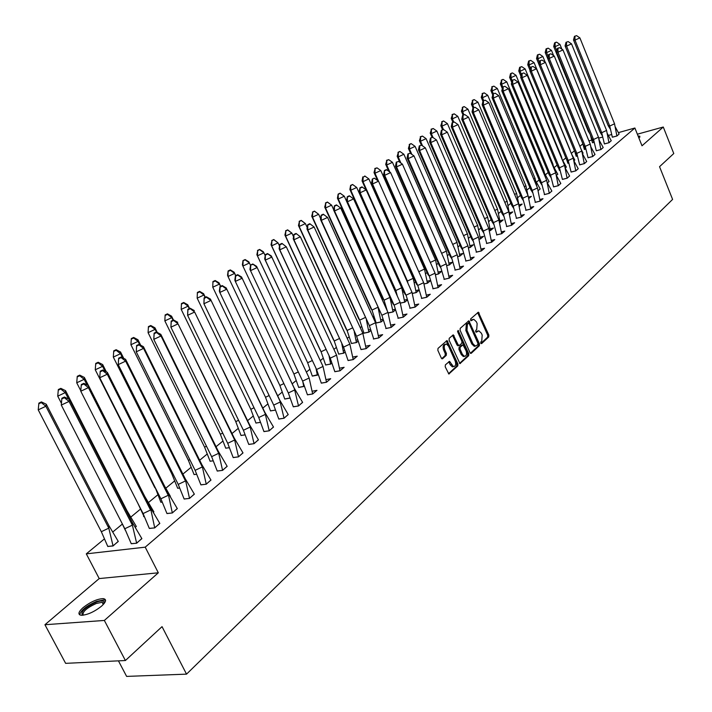 <?xml version="1.0" encoding="UTF-8"?>
<svg xmlns="http://www.w3.org/2000/svg" width="712" height="712" viewBox="0 0 712 712"><rect width="100%" height="100%" fill="white"/><g stroke="black" fill="none" stroke-linecap="round" stroke-linejoin="round"><path stroke-width="1.07" d="M480.733 343.211L481.588 343.629L488.726 336.945L488.859 335.094L478.357 312.185L470.694 318.86L470.596 320.169L471.166 320.703L473.774 319.296L476.328 321.735L477.147 323.595L476.711 329.549L475.776 330.404L475.678 331.712L476.23 332.237L478.864 330.813L481.374 333.225L482.184 335.076L481.757 341.039L480.831 341.902L480.733 343.211M83.064 607.639C90.451 601.907 97.188 598.899 103.267 598.614C106.809 599.273 106.239 601.782 101.567 606.143C94.215 611.911 87.451 614.954 81.284 615.284C77.661 614.616 78.258 612.062 83.064 607.639M638.121 136.081L639.785 136.17L638.913 138.057M44.936 624.727L104.353 620.446L158.322 572.795L99.208 578.571L44.936 624.727L65.629 663.344L125.401 660.522L162.033 626.649L186.535 674.139L672.6 199.405L659.543 166.688L673.774 153.534L663.273 127.021L637.365 134.194M125.401 660.522L104.353 620.446M445.374 364.873L445.214 366.813L448.845 373.96L457.78 365.923L457.923 364.01L447.011 340.541L438.005 348.399L437.844 350.331L441.324 358.109L442.615 358.715L446.264 355.368L446.415 353.446L444.706 349.61C443.736 346.29 444.306 344.439 446.406 344.056L448.551 346.112L455.208 361.064C456.178 364.419 455.6 366.271 453.473 366.618L449.503 361.358L445.374 364.873M618.452 132.61L634.89 128.009L642.01 145.791L663.273 127.021M634.89 128.009L145.204 547.163L86.303 553.856L104.112 539.144M158.322 572.795L145.204 547.163M470.018 352.707L471.255 353.303L479.336 345.738L479.47 343.869L468.843 320.783L460.219 328.33L460.077 330.217L470.018 352.707M468.665 355.733L459.934 363.601L449.076 340.176L449.228 338.262L453.286 334.871L458.163 344.822L459.418 345.427L461.768 343.273L461.919 341.377L457.691 331.845L458.119 330.413L468.808 353.837L468.665 355.733L467.535 355.947L459.552 363.414M118.432 660.852L126.62 676.4L186.535 674.139M588.922 140.878L591.636 140.113M598.721 138.137L602.539 137.069M608.44 135.413L611.546 134.55M113.039 531.775L122.348 524.085M131.097 516.859L140.122 509.409M148.71 502.325L157.45 495.098M165.878 488.147L174.36 481.143M182.904 474.085L190.852 467.526M199.68 460.237L206.943 454.238M216.048 446.718L222.66 441.262M232.014 433.537L238.004 428.588M247.598 420.667L253 416.208M262.817 408.101L267.641 404.122M277.68 395.836L281.961 392.303M292.187 383.848L295.952 380.742M306.391 372.127L309.64 369.448M320.32 360.628L323.017 358.394M333.928 349.387L336.117 347.581M347.233 338.396L348.925 337.007M360.254 327.654L361.465 326.648M372.99 317.143L373.747 316.511M379.14 312.061L379.727 311.571M391.119 302.164L391.929 301.496M402.858 292.472L403.882 291.626M414.357 282.984L415.577 281.97M425.625 273.675L427.04 272.509M436.661 264.561L438.263 263.235M447.483 255.626L449.263 254.157M458.092 246.868L460.05 245.248M468.496 238.28L470.614 236.526M478.704 229.851L480.983 227.973M488.708 221.583L491.138 219.581M498.534 213.475L501.106 211.348M508.172 205.519L510.887 203.276M517.633 197.714L520.481 195.355M526.916 190.042L529.897 187.585M536.492 182.139L539.135 179.949M545.41 174.769L548.204 172.464M554.176 167.534L557.113 165.104M562.783 160.431L565.862 157.886M571.309 153.392L574.459 150.793M579.88 146.307L582.799 143.895M612.338 137.149L616.957 135.983L619.129 133.998M592.437 142.694L594.084 142.347M604.372 143.877L609.018 142.712L611.234 140.7M584.374 149.413L585.771 149.137L583.733 145.853L547.813 58.188L548.747 54.504L550.901 53.801L548.747 54.504M596.273 150.73L600.937 149.565L603.189 147.509M576.177 156.24L577.316 156.044L575.296 152.84L538.939 64.481L539.865 60.769L542.037 60.066L539.865 60.769M582.469 153.667L583.048 153.053M588.023 157.69L592.722 156.533L595.01 154.451M567.838 163.19L568.701 163.066M573.925 160.805L574.762 159.969M579.63 164.784L584.347 163.635L586.688 161.508M559.347 170.257L559.935 170.221M565.23 168.077L566.343 167.008M571.095 172.001L575.83 170.853L578.206 168.691M556.384 175.464L557.763 174.173M562.391 179.344L567.153 178.214L569.582 176.006M547.394 182.975L549.032 181.462M553.536 186.829L558.324 185.698L560.789 183.447M538.165 190.7L540.15 188.885M544.297 194.634L549.326 193.326L551.844 191.038M528.802 198.523L531.366 196.379L528.464 197.135M535.112 202.404L540.159 201.095L542.998 198.692L539.847 199.511M519.279 206.48L522.145 204.077L518.968 204.905M525.75 210.307L530.823 209.017L533.715 206.569L530.502 207.388M509.489 214.454L512.765 211.918L509.525 212.755M516.209 218.37L521.309 217.089L524.255 214.588L520.979 215.416M499.539 222.571L503.206 219.91L499.895 220.747M506.481 226.585L511.608 225.304L514.616 222.758L511.269 223.595M489.393 230.848L493.461 228.054L490.096 228.899M496.576 234.96L501.72 233.687L504.781 231.088L501.382 231.934M479.034 239.277L480.44 238.938L483.528 236.348L480.102 237.203M486.465 243.495L491.645 242.231L494.769 239.588L491.289 240.433M468.478 247.874L470.258 247.447L473.409 244.803L469.911 245.667M476.168 252.199L481.365 250.953L484.552 248.248L481.001 249.111M457.7 256.64L459.881 256.115L463.094 253.428L459.525 254.291M465.657 261.082L470.881 259.844L474.13 257.085L470.507 257.949M446.7 265.576L449.299 264.962L452.574 262.221L448.925 263.093M454.932 270.133L460.183 268.905L463.494 266.101L459.801 266.964M441.609 271.245L438.12 272.064M441.645 271.361L438.494 273.987L435.477 274.69M443.994 279.38L449.272 278.161L452.654 275.295L448.88 276.167M430.351 280.466L427.102 281.213M430.422 280.733L427.485 283.189L424.014 283.99M432.834 288.814L438.129 287.603L441.582 284.684L437.729 285.557M418.861 289.873L415.853 290.558M418.976 290.3L416.244 292.579L412.301 293.478M421.442 298.435L426.764 297.251L430.288 294.261L426.346 295.142M407.122 299.467L404.372 300.081M407.282 300.072L404.781 302.164L400.349 303.152M412.017 292.383L406.062 295.186L360.13 192.765L366.199 189.953L361.963 186.864L366.199 189.953L412.017 292.383L415.123 307.095L418.745 304.042L414.731 304.932M415.149 307.095L409.809 308.269M395.124 309.266L392.65 309.809M395.347 310.049L393.068 311.945L388.129 313.04M397.928 318.3L403.295 317.143L406.97 314.028L402.858 314.918M382.878 319.261L380.689 319.741M383.154 320.24L381.116 321.94L375.874 323.07M385.788 328.552L391.182 327.413L394.938 324.227L390.737 325.126M370.356 329.478L368.469 329.878M370.694 330.653L368.914 332.139L363.636 333.26M373.391 339.028L378.811 337.906L382.647 334.649L378.348 335.548M351.399 343.451L356.445 342.561L357.958 341.288M357.558 339.909L355.982 340.238M360.984 349.512L366.164 348.622L370.089 345.302L365.692 346.201M338.645 354.078L343.7 353.205L344.946 352.164M344.466 350.562L343.228 350.811M348.035 360.45L353.241 359.587L357.246 356.187L352.752 357.086M325.607 364.936L330.68 364.081L331.641 363.289M331.089 361.447L330.199 361.625M334.8 371.637L340.024 370.792L344.118 367.312L339.517 368.22M312.283 376.034L318.024 374.663M317.392 372.563L316.867 372.67M321.263 383.074L326.505 382.246L330.697 378.695L325.98 379.603M298.657 387.381L304.104 386.296M307.424 394.768L312.684 393.967L316.974 390.336L312.141 391.235M284.729 398.987L289.802 398.026M293.255 406.739L298.533 405.965L302.573 402.307M270.48 410.851L275.215 410.174M278.757 418.985L284.061 418.238L288.191 414.5M255.893 422.999L260.209 422.421M263.921 431.525L269.234 430.813L273.47 426.969M240.976 435.424L244.839 434.952M248.719 444.368L254.05 443.683L258.394 439.749M225.704 448.142L229.086 447.777M233.153 457.513L238.502 456.864L242.961 452.832M210.058 461.171L212.941 460.904M217.205 470.988L222.571 470.374L227.137 466.244M194.047 474.512L196.387 474.352M200.864 484.801L206.24 484.222L210.921 479.977M177.626 488.183L179.406 488.121M184.105 498.961L189.499 498.418L194.305 494.066M160.805 502.191L161.989 502.227M166.919 513.477L172.322 512.978L177.261 508.51M143.566 516.556L144.1 516.689M153.543 512.115L153.774 511.652M149.298 528.366L154.709 527.912L159.773 523.329M135.52 527.183L136.232 526.302M131.204 543.657L136.624 543.247L141.83 538.53M107.743 546.389L113.012 545.988L118.236 541.334M99.208 578.571L86.303 553.856M477.805 331.027L476.346 331.507L477.467 331.276M475.83 331.979L476.346 331.507M472.724 319.51L471.282 319.982L472.403 319.75M470.766 320.453L471.282 319.982M480.876 343.46L487.604 337.168L487.738 335.316L477.627 312.604M470.409 353.259L478.206 345.961L478.348 344.092L468.113 321.201M477.823 344.706L477.921 343.398L469.288 323.791L468.425 323.355L467.419 324.263L466.965 330.261L472.893 343.709L475.376 346.103L477.823 344.706M467.686 323.506L468.425 323.355M474.254 346.326L475.376 346.103L474.254 346.326L471.771 343.923L465.844 330.493L466.298 324.494L467.294 323.586M458.19 345.729L457.033 345.044L452.529 335.272M457.558 331.205L467.677 354.051L468.808 353.837M462.373 354.318L464.447 356.329C466.511 355.964 467.063 354.131 466.111 350.847L463.014 344.875L460.201 347.18L460.05 349.085L462.373 354.318L461.243 354.532L463.316 356.543L464.313 356.356M462.649 344.946L461.421 345.24L462.551 345.026M461.243 354.532L458.92 349.307L459.071 347.403L461.421 345.24M467.535 355.947L467.677 354.051M453.393 366.635L452.334 366.831L450.26 364.82L448.738 361.758M445.392 344.261L445.276 344.288C443.167 344.661 442.597 346.513 443.567 349.832L444.706 349.61M441.743 358.688L445.125 355.591L445.285 353.659L443.567 349.832M448.48 373.773L456.641 366.137L456.793 364.224L446.255 340.941M588.94 131.462L588.29 131.266L589.99 134.025M598.472 137.185L593.559 139.481L596.291 150.793L600.866 149.538L598.472 137.185L562.969 49.902L557.986 52.207L556.526 52.012L592.01 138.991L594.084 142.329L592.464 142.765L590.408 135.066M598.952 139.098L599.219 139.668M561.893 49.181L559.961 44.429L555.111 46.672L556.82 50.872M553.705 46.494L554.603 42.916L555.075 42.969L555.111 46.672L553.705 46.494L588.29 131.266M555.075 42.969L556.223 42.168L554.603 42.916M559.961 44.429L556.695 42.231M614.545 123.799L609.73 126.051L574.984 40.13L579.888 37.869L614.545 123.799L616.886 135.956L619.146 134.043L615.328 127.03M610.264 129.05L608.155 125.624L573.507 39.97L574.451 36.348L576.578 35.645L574.451 36.348M608.155 125.624L609.73 126.051L612.356 137.22L616.904 136.001M579.888 37.869L576.578 35.645M574.94 36.401L574.984 40.13L573.507 39.97M638.664 137.425L639.26 137.763M639.954 136.998L638.468 136.944M82.628 615.275C80.162 612.053 84.648 607.719 96.093 602.272C100.365 600.732 103.071 600.554 104.192 601.72L104.335 603.26M104.005 603.678L102.145 602.29L96.271 603.482C86.615 607.941 82.245 611.848 83.144 615.221M105.59 600.492L103.854 599.922L96.556 601.409C86.57 605.787 80.937 610.255 79.664 614.83M580.503 137.986L581.037 139.276M585.762 149.093L584.401 149.475L582.63 143.174M590.364 144.598L590.844 146.583M553.625 55.643L551.489 50.392L546.585 52.661L548.204 56.622M545.196 52.457L546.095 48.861L546.558 48.923L546.585 52.661L545.196 52.457L580.191 137.879M546.558 48.923L548.196 48.167L546.095 48.861M551.489 50.392L548.196 48.167M577.307 155.999L576.204 156.302L574.815 151.665M581.09 149.253L583.092 153.151M545.223 62.229L542.856 56.471L537.916 58.749L539.438 62.469M536.537 58.526L537.435 54.913L537.898 54.984L537.916 58.749L536.537 58.526L538.957 64.409M582.452 153.596L583.066 153.089M537.898 54.984L539.545 54.219L537.435 54.913M542.856 56.471L539.545 54.219M568.692 163.021L567.856 163.253L566.832 159.995M570.223 150.757L569.814 149.751M571.549 153.961L574.807 160.066M569.947 149.689L534.08 62.647L529.087 64.952L530.52 68.414M527.734 64.712L528.624 61.063L529.078 61.143L529.087 64.952L527.734 64.712L530.048 70.319M573.917 160.734L574.78 160.004M529.078 61.143L530.734 60.378L528.624 61.063M534.08 62.647L530.734 60.378M559.926 170.177L559.383 170.364L558.422 167.365M562.177 159.63L561.457 156.658L561.029 156.854M562.115 159.346L566.387 167.115M561.457 156.658L525.144 68.939L520.098 71.262L521.424 74.457M518.763 70.995L519.653 67.329L520.098 67.418L520.098 71.262L518.763 70.995L520.97 76.317M565.212 168.005L566.36 167.044M520.098 67.418L521.771 66.643L519.653 67.329M525.144 68.939L521.771 66.643M553.909 168.459L552.806 163.76L552.094 164.089M553.447 166.359L557.808 174.28M552.806 163.76L516.04 75.339L510.958 77.697L512.168 80.598M509.632 77.403L510.513 73.71L510.958 73.808L510.958 77.697L509.632 77.403L511.732 82.423M556.357 175.401L557.781 174.209M510.958 73.808L512.213 72.927L510.513 73.71M516.04 75.339L512.649 73.025M606.579 130.43L601.711 132.708L566.565 46.12L571.505 43.833L606.579 130.43L608.947 142.694L611.252 140.736L607.345 133.589M602.245 135.636L600.154 132.245L565.088 45.933L566.031 42.293L568.167 41.59L566.031 42.293M600.154 132.245L601.711 132.708L604.399 143.949L608.965 142.729M571.505 43.833L568.167 41.59M566.521 42.355L566.565 46.12L565.088 45.933M600.884 149.582L603.215 147.553L599.219 140.264M562.969 49.902L559.614 47.642L557.46 48.345L557.95 48.407L557.986 52.207L593.559 139.481L592.01 138.991M556.526 52.012L557.46 48.345M557.95 48.407L559.614 47.642M590.221 144.047L585.264 146.369L549.255 58.411L554.283 56.088L590.221 144.047L592.642 156.506L595.027 154.486L590.951 147.046M583.733 145.853L585.264 146.369L588.05 157.761L592.66 156.551M554.283 56.088L550.901 53.801M549.228 54.575L549.255 58.411L547.813 58.188M581.82 151.042L576.818 153.383L540.364 64.73L545.445 62.38L581.82 151.042L584.276 163.609L586.706 161.544L582.541 153.961M584.276 163.609L579.675 164.89L576.818 153.383L575.296 152.84M545.445 62.38L542.037 60.066M540.337 60.849L540.364 64.73L538.939 64.481M573.276 158.153L568.221 160.52L531.312 71.156L536.439 68.788L573.276 158.153L575.759 170.827L578.233 168.726L573.97 160.983M568.71 163.119L566.716 159.951L529.906 70.889L530.823 67.151L533.003 66.447L530.823 67.151M566.716 159.951L568.221 160.52L571.113 172.073L575.777 170.871M536.439 68.788L533.003 66.447M531.294 67.239L531.312 71.156L529.906 70.889M545.437 177.324L544.004 170.987L542.989 171.459M544.627 173.497L549.086 181.569M544.004 170.987L506.775 81.862L501.64 84.239L502.788 86.971M500.34 83.918L501.649 80.305L501.64 84.239L500.34 83.918L502.307 88.626M547.359 182.922L549.059 181.507M501.649 80.305L502.921 79.415L501.212 80.207M506.775 81.862L503.357 79.522M564.572 165.398L559.472 167.792L522.092 77.706L527.272 75.312L564.572 165.398L567.081 178.178L569.6 176.042L565.248 168.139M559.943 170.302L557.977 167.186L520.703 77.412L521.62 73.648L523.809 72.944L521.62 73.648M557.977 167.186L559.472 167.792L562.418 179.415L567.099 178.222M527.272 75.312L523.809 72.944M522.083 73.745L522.092 77.706L520.703 77.412M536.777 186.268L535.032 178.338L533.706 178.961M535.638 180.75L540.194 189M535.032 178.338L497.341 88.502L492.152 90.905L493.336 93.717M490.879 90.558L492.17 86.935L492.152 90.905L490.879 90.558L492.713 94.927M538.147 190.62L540.168 188.929M492.17 86.935L493.897 86.134L491.743 86.82M497.341 88.502L493.897 86.134M555.707 172.776L550.554 175.196L512.702 84.381L517.936 81.96L555.707 172.776L558.253 185.672L560.816 183.491L556.366 175.428M551.017 177.608L549.086 174.565L511.341 84.052L512.248 80.269L514.447 79.566L512.248 80.269M549.086 174.565L550.554 175.196L553.562 186.9L558.27 185.716M517.936 81.96L514.447 79.566M512.702 80.376L512.702 84.381L511.341 84.052M527.93 195.319L525.91 185.832L524.255 186.606M525.91 185.832L487.729 95.266L482.496 97.695L483.715 100.579M481.232 97.322L482.513 93.681L482.496 97.695L481.232 97.322L482.932 101.344M528.785 198.443L531.143 196.556M482.513 93.681L484.258 92.871L482.095 93.557M487.729 95.266L484.258 92.871M546.674 180.296L541.476 182.735L503.135 91.181L508.421 88.733L546.674 180.296L549.255 193.299L551.862 191.083L547.314 182.842M541.93 185.049L540.025 182.067L501.791 90.825L502.69 87.015L504.897 86.312L502.69 87.015M540.025 182.067L541.476 182.735L544.547 194.518L549.272 193.344M508.421 88.733L504.897 86.312M503.144 87.131L503.135 91.181L501.791 90.825M519.155 206.053L516.609 193.459L514.616 194.394M516.609 193.459L477.939 102.163L472.652 104.611L473.907 107.574M471.415 104.21L472.679 100.552L472.652 104.611L471.415 104.21L473.017 107.993M519.244 206.418L521.932 204.264M472.679 100.552L474.032 99.609L472.27 100.428M477.939 102.163L474.441 99.742M537.48 187.95L532.229 190.415L493.38 98.105L498.72 95.63L537.48 187.95L540.088 201.069L542.775 198.879M532.665 192.623L530.796 189.712L492.063 97.722L492.962 93.886L495.178 93.192L492.962 93.886M530.796 189.712L532.229 190.415L535.353 202.288L540.105 201.113M498.72 95.63L495.178 93.192M493.398 94.011L493.38 98.105L492.063 97.722M509.481 214.401L507.14 201.238L504.79 202.333M507.14 201.238L467.962 109.185L462.622 111.659L463.921 114.703M461.412 111.232L462.658 107.556L462.622 111.659L461.412 111.232L463.067 115.104M512.542 212.105L509.801 214.374M462.658 107.556L464.037 106.595L462.257 107.423M467.962 109.185L464.438 106.729M528.108 195.747L522.804 198.239L483.448 105.162L488.841 102.661L528.108 195.747L530.752 208.981L533.493 206.747M523.222 200.348L521.389 197.509L482.149 104.753L483.039 100.89L485.272 100.196L483.039 100.89M521.389 197.509L522.804 198.239L525.999 210.191L530.769 209.025M488.841 102.661L485.272 100.196M483.475 101.024L483.448 105.162L482.149 104.753M499.53 222.518L500.162 222.358L497.492 209.159L494.778 210.423M497.492 209.159L457.798 116.341L452.396 118.842L453.74 121.975M451.212 118.379L452.449 114.694L452.396 118.842L451.212 118.379L452.921 122.357M502.983 220.097L500.18 222.411M452.449 114.694L454.247 113.858L452.049 114.543M457.798 116.341L454.247 113.858M518.558 203.694L513.201 206.213L473.32 112.354L478.767 109.835L518.558 203.694L521.237 217.044L524.032 214.775M513.601 208.215L511.803 205.448L472.047 111.918L472.928 108.028L475.171 107.334L472.928 108.028M511.803 205.448L513.201 206.213L516.458 218.255L521.255 217.098M478.767 109.835L475.171 107.334M473.355 108.171L473.32 112.354L472.047 111.918M489.375 230.795L490.363 230.546L487.658 217.222L484.569 218.673M487.658 217.222L447.43 123.63L441.983 126.157L443.416 129.504M440.817 125.668L442.036 121.966L441.983 126.157L440.817 125.668L442.579 129.753M493.238 228.24L490.381 230.599M442.036 121.966L443.46 120.969L441.645 121.814M447.43 123.63L443.852 121.129M508.822 211.802L503.42 214.339L462.996 119.687L468.496 117.142L508.822 211.802L511.545 225.268L514.384 222.954M503.802 216.225L502.04 213.538L461.75 119.224L462.622 115.308L464.874 114.614L462.622 115.308M502.04 213.538L503.42 214.339L506.739 226.469L511.563 225.321M468.496 117.142L464.874 114.614M463.04 115.46L462.996 119.687L461.75 119.224M479.025 239.223L480.377 238.894L477.636 225.446L474.156 227.084M477.636 225.446L436.865 131.07L431.356 133.625L433.056 137.55M430.226 133.108L431.419 129.388L431.356 133.625L430.226 133.108L432.033 137.291M483.306 236.535L480.404 238.947M431.419 129.388L433.261 128.534L431.045 129.219M436.865 131.07L433.261 128.534M498.907 220.061L493.443 222.625L452.467 127.172L458.03 124.591L498.907 220.061L501.657 233.652L504.559 231.284M493.799 224.387L492.09 221.788L451.248 126.665L452.111 122.731L454.372 122.037L452.111 122.731M492.09 221.788L493.443 222.625L496.834 234.835L501.675 233.696M458.03 124.591L454.372 122.037M452.52 122.891L452.467 127.172L451.248 126.665M468.46 247.82L470.196 247.402L467.419 233.83L463.53 235.663M467.419 233.83L426.088 138.653L420.525 141.234L422.545 145.88M419.421 140.682L420.596 136.953L420.525 141.234L419.421 140.682L421.335 145.079M473.186 244.999L470.223 247.456M420.596 136.953L422.456 136.09L420.231 136.766M426.088 138.653L422.456 136.09M488.788 228.481L483.27 231.071L441.734 134.799L447.35 132.192L488.788 228.481L491.574 242.196L494.537 239.784M483.608 232.717L481.935 230.198L440.532 134.265L441.387 130.296L443.665 129.602L441.387 130.296M481.935 230.198L483.27 231.071L486.732 243.37L491.6 242.249M447.35 132.192L443.665 129.602M441.787 130.474L441.734 134.799L440.532 134.265M457.683 256.587L459.818 256.071L456.997 242.383L452.69 244.412M456.997 242.383L415.105 146.387L409.48 148.995L411.839 154.397M408.403 148.407L409.56 144.661L409.48 148.995L408.403 148.407L410.655 153.561M462.862 253.623L459.845 256.124M409.56 144.661L411.073 143.601L409.204 144.474M415.105 146.387L411.438 143.797M478.473 237.06L472.893 239.686L430.778 142.578L436.456 139.944L478.473 237.06L481.303 250.909L484.32 248.443M473.213 241.199L471.593 238.769L429.612 142.008L430.457 138.021L432.736 137.327L430.457 138.021M471.593 238.769L472.893 239.686L476.426 252.075L481.321 250.962M436.456 139.944L432.736 137.327M430.84 138.208L430.778 142.578L429.612 142.008M446.691 265.523L449.236 264.917L446.38 251.096L441.627 253.338M446.38 251.096L403.891 154.281L398.204 156.916L400.936 163.11M397.163 156.293L398.302 152.528L398.204 156.916L397.163 156.293L399.815 162.318M452.343 262.417L449.263 264.971M398.302 152.528L399.85 151.451L397.955 152.332M403.891 154.281L400.197 151.656M467.953 245.827L462.311 248.479L419.599 150.517L425.34 147.856L467.953 245.827L470.819 259.791L473.898 257.281M462.604 249.859L461.038 247.518L418.469 149.912L419.297 145.898L421.593 145.204L419.297 145.898M461.038 247.518L462.311 248.479L465.924 260.957L470.846 259.853M425.34 147.856L421.593 145.204M419.68 146.094L419.599 150.517L418.469 149.912M435.459 274.636L438.441 273.933L435.539 259.996L430.333 262.443M435.539 259.996L392.454 162.327L386.705 164.997L389.82 172.028M385.699 164.339L386.812 160.556L386.705 164.997L385.699 164.339L388.77 171.28M441.609 271.388L438.467 273.995M386.812 160.556L388.734 159.675L386.483 160.342M392.454 162.327L388.734 159.675M457.211 254.763L451.515 257.441L408.19 158.625L414.001 155.928L457.211 254.763L460.121 268.86L463.263 266.297M451.782 258.678L450.269 256.436L407.095 157.984L407.914 153.934L410.219 153.249L407.914 153.934M450.269 256.436L451.515 257.441L455.199 270.008L460.148 268.913M414.001 155.928L410.219 153.249M408.279 154.148L408.19 158.625L407.095 157.984M423.996 283.928L427.431 283.136L424.486 269.065L418.798 271.744M424.486 269.065L380.787 170.542L374.975 173.239L378.49 181.151M374.005 172.544L375.091 168.753L374.975 173.239L374.005 172.544L377.511 180.421L378.526 181.177L423.667 282.682L426.702 297.189L430.039 294.465M430.404 280.653L427.458 283.198M375.091 168.753L377.031 167.854L374.77 168.522M380.787 170.542L377.031 167.854M446.264 263.876L440.497 266.591L396.548 166.893L402.422 164.169L446.264 263.876L449.21 278.107L452.414 275.5M440.737 267.685L439.277 265.54L395.48 166.216L396.29 162.14L398.604 161.455L396.29 162.14M439.277 265.54L440.497 266.591L444.27 279.255L449.236 278.17M402.422 164.169L398.604 161.455M396.646 162.363L396.548 166.893L395.48 166.216M407.994 283.394L407.442 281.035L406.525 280.101M412.293 293.415L416.191 292.525L413.209 278.321L407.442 281.035L362.995 181.658L362.061 180.919L366.048 189.828M418.95 290.22L416.217 292.587M364.767 175.962L368.869 178.926L362.995 181.658L363.129 177.11L365.087 176.202L363.129 177.11M365.087 176.202L368.869 178.926L413.209 278.321M362.061 180.919L362.817 176.87M435.077 273.185L429.256 275.927L384.667 175.339L390.594 172.58L435.077 273.185L438.076 287.55L441.342 284.88M390.594 172.58L386.402 169.598L384.427 170.515L384.667 175.339L383.635 174.618L428.072 274.832L429.256 275.927L433.11 288.68L438.103 287.612M383.635 174.618L384.427 170.515M384.774 170.746L386.75 169.83M400.331 303.089L404.728 302.111L401.702 287.764L395.872 290.514L394.813 289.357L349.877 189.463L350.615 185.396L350.767 190.246L395.872 290.514L397.287 295.996M350.909 185.645L352.591 184.479L356.712 187.487L350.767 190.246L349.877 189.463M407.264 299.992L404.754 302.173M352.894 184.728L356.712 187.487L401.702 287.764M352.591 184.479L350.615 185.396M423.667 282.682L417.784 285.459L421.718 298.31L426.728 297.251M371.531 183.198L416.627 284.31L417.784 285.459L372.527 183.963L371.531 183.198L372.314 179.068L374.316 178.142L377.511 180.421M374.645 178.392L378.526 181.177L372.527 183.963L372.652 179.317M374.316 178.142L372.314 179.068M388.093 312.897L393.024 311.892L389.953 297.411L384.053 300.188L383.029 298.987L337.426 198.194L338.156 194.1L338.289 199.022L384.053 300.188L387.284 310.904M338.44 194.367L340.149 193.175L344.288 196.227L338.289 199.022L337.426 198.194M395.32 309.969L393.051 311.954M340.443 193.441L344.288 196.227L389.953 297.411M340.149 193.175L338.156 194.1M361.963 186.864L359.943 187.808L360.13 192.765L359.168 191.964L404.941 293.994L406.062 295.186L410.085 308.136L415.096 307.032L418.505 304.247M359.168 191.964L359.943 187.808M360.263 188.066L362.283 187.131M377.796 307.326L371.993 310.067L371.005 308.812L324.717 207.112L325.695 203.267L325.535 207.984L371.993 310.067L376.15 322.937L381.071 321.877L378.214 308.243M325.695 203.267L327.449 202.048L331.605 205.154L325.535 207.984L324.717 207.112M383.127 320.16L381.098 321.94M327.725 202.333L331.605 205.154L333.697 209.764M327.449 202.048L325.428 202.982M400.117 302.288L394.092 305.128L347.465 201.763L353.597 198.915L349.352 195.782L353.597 198.915L400.117 302.288L403.241 317.08L406.721 314.241M349.352 195.782L347.305 196.726L347.465 201.763L346.548 200.917L393.006 303.882L394.092 305.128L398.213 318.166L403.268 317.151M346.548 200.917L347.305 196.726M347.607 197.01L349.654 196.058M365.274 317.507L359.676 320.151L358.723 318.843L311.731 216.225L312.684 212.363L312.506 217.133L359.676 320.151L363.921 333.127L368.861 332.077L366.377 319.946M312.684 212.363L314.473 211.117L318.647 214.276L312.506 217.133L311.731 216.225M370.667 330.564L368.896 332.139M314.731 211.411L318.647 214.276L320.605 218.566M314.473 211.117L312.426 212.069M387.96 312.408L381.863 315.283L334.515 210.966L340.728 208.073L336.456 204.887L340.728 208.073L387.96 312.408L391.137 327.351L394.688 324.441M336.456 204.887L334.391 205.848L334.515 210.966L333.643 210.067L381.863 315.283L386.082 328.419L391.164 327.413M333.643 210.067L334.391 205.848M334.685 206.142L336.749 205.181M352.467 327.921L347.091 330.457L346.183 329.095L298.462 225.526L299.387 221.663L299.191 226.487L347.091 330.457L351.434 343.522L356.401 342.49L354.247 331.792M299.387 221.663L301.212 220.382L305.404 223.595L299.191 226.487L298.462 225.526M357.931 341.208L356.427 342.561M301.452 220.693L305.404 223.595L307.219 227.546M301.212 220.382L299.138 221.343M375.536 322.741L369.377 325.651L321.29 220.364L327.573 217.436L323.284 214.196L327.573 217.436L375.536 322.741L378.757 337.835L382.397 334.863M323.284 214.196L321.192 215.166L321.29 220.364L320.462 219.412L369.377 325.651L373.684 338.894L378.793 337.906M320.462 219.412L321.192 215.166M321.468 215.478L323.56 214.508M339.375 338.556L334.231 340.986L333.367 339.571L284.907 235.04L285.788 231.16L285.583 236.055L334.231 340.986L338.681 354.149L343.656 353.134L341.813 343.825M285.788 231.16L287.657 229.851L291.875 233.127L285.583 236.055L284.907 235.04M344.92 352.084L343.691 353.205M287.888 230.181L291.875 233.127L293.531 236.713M287.657 229.851L285.565 230.83M362.844 333.305L356.614 336.251L307.762 229.967L314.125 227.012L309.809 223.71L314.125 227.012L362.844 333.305L366.119 348.551L369.831 345.516M309.809 223.71L307.7 224.698L307.762 229.967L306.988 228.97L356.614 336.251L361.02 349.592L366.155 348.631M306.988 228.97L307.7 224.698M307.958 225.019L310.076 224.04M325.989 349.432L321.085 351.746L320.267 350.268L271.041 244.759L271.895 240.87L271.673 245.827L321.085 351.746L325.642 365.016L330.644 364.01L329.086 356.071M271.895 240.87L273.8 239.535L278.036 242.863L271.673 245.827L271.041 244.759M331.614 363.2L330.68 364.09M274.013 239.882L278.036 242.863L279.522 246.067M273.8 239.535L271.681 240.523M349.868 344.11L343.558 347.091L293.931 239.793L300.366 236.793L296.041 233.447L300.366 236.793L349.868 344.11L353.197 359.507L356.988 356.401M296.041 233.447L293.896 234.435L293.931 239.793L293.202 238.743L343.558 347.091L348.07 360.53L353.232 359.587M293.202 238.743L293.896 234.435M294.136 234.782L296.281 233.785M312.301 360.548L307.655 362.746L256.872 254.7L257.682 250.802L257.441 255.822L307.655 362.746L312.319 376.114L317.338 375.135L316.03 368.46M257.682 250.802L259.64 249.44L263.289 251.719L263.885 252.822L257.441 255.822L256.872 254.7M317.997 374.574L317.374 375.206M259.827 249.805L263.885 252.822L265.193 255.608M259.64 249.44L257.495 250.437M336.598 355.155L330.217 358.172L279.789 249.841L286.304 246.806L281.952 243.397L286.304 246.806L336.598 355.155L339.98 370.712L343.86 367.534M281.952 243.397L279.78 244.403L279.789 249.841L279.113 248.737L330.217 358.172L334.836 371.717L340.016 370.792M279.113 248.737L279.78 244.403M280.012 244.768L282.183 243.753M302.903 382.219L303.73 386.5L298.693 387.462L293.923 373.996L298.292 371.931M243.148 260.957L242.89 266.048L242.374 264.873L242.979 260.574L245.32 259.942L249.414 263.004L250.517 265.353L248.871 261.847L249.414 263.004L242.89 266.048L293.923 373.996M248.871 261.847L245.142 259.56L242.979 260.574M323.034 366.449L316.573 369.501L265.309 260.129L271.904 257.05L267.534 253.579L271.254 255.902L323.034 366.449L326.47 382.166L330.439 378.918M267.534 253.579L265.345 254.602L265.309 260.129L264.686 258.963L316.573 369.501L321.308 383.154L326.505 382.246M264.686 258.963L265.345 254.602M265.549 254.985L267.748 253.962M289.828 398.115L284.764 399.058L279.878 385.495L283.883 383.599M235.717 275.58L234.123 272.207L234.604 273.426L228.009 276.505L279.878 385.495M228.009 276.505L227.546 275.277L228.125 270.943L228.009 276.505M228.276 271.352L230.483 270.329L234.604 273.426L235.645 275.615M234.123 272.207L230.323 269.919L228.125 270.943M309.15 378.001L302.618 381.098L250.499 270.649L257.174 267.534L252.787 264.001L256.587 266.332L309.15 378.001L312.648 393.887L316.707 390.559M302.618 381.098L307.459 394.849L312.684 393.967M250.757 265.434L250.499 270.649L249.939 269.43L250.571 265.033L252.983 264.401M252.787 264.001L250.571 265.033M275.179 410.085L270.515 410.931L265.514 397.26L269.136 395.543M220.693 286.304L219.029 282.815L219.456 284.097L212.772 287.212L265.514 397.26M212.772 287.212L212.933 281.56L212.772 287.212M213.066 281.988L215.291 280.946L219.456 284.097L220.542 286.375M219.029 282.815L215.149 280.519L212.933 281.56M294.198 388.084L298.497 405.876L302.618 402.396L294.198 388.084L241.564 276.995L294.955 389.82L288.333 392.962L293.3 406.819L298.542 405.965M237.861 275.081L237.692 274.663L235.441 275.713L234.835 280.136L235.334 281.427L235.61 276.131L237.861 275.081L242.098 278.267L235.334 281.427L288.333 392.962M237.692 274.663L241.564 276.995M260.174 422.332L255.937 423.07L250.811 409.302L254.042 407.771M205.314 297.278L203.579 293.664L203.944 295.008L197.171 298.168L250.811 409.302M197.171 298.168L197.375 292.427L197.171 298.168M197.482 292.872L199.743 291.822L203.944 295.008L205.083 297.385M203.579 293.664L199.627 291.377L197.375 292.427M199.743 291.822L199.627 291.377M279.718 400.108L284.026 418.149L288.235 414.58L279.718 400.108L226.185 287.924L280.412 401.915L273.711 405.101L278.801 419.065L284.061 418.238M222.384 286.028L222.233 285.583L219.955 286.651L219.367 291.101L219.812 292.454L220.097 287.087L222.384 286.028L226.656 289.259L219.812 292.454L273.711 405.101M222.233 285.583L226.185 287.924M244.803 434.863L241.012 435.504L235.761 421.62L238.573 420.285M189.57 308.51L187.763 304.781L188.066 306.187L181.204 309.391L235.761 421.62M181.204 309.391L181.444 303.543L181.204 309.391M181.533 304.015L183.821 302.947L188.066 306.187L189.258 308.661M187.763 304.781L183.732 302.484L181.444 303.543M183.821 302.947L183.732 302.484M264.891 412.426L269.207 430.716L273.515 427.067L264.891 412.426L210.44 299.111L265.532 414.304L258.741 417.526L263.956 431.606L269.243 430.805M206.525 297.233L206.4 296.77L204.095 297.847L203.908 303.757L204.219 298.31L206.525 297.233L210.841 300.508L203.908 303.757L258.741 417.526M206.4 296.77L210.44 299.111M204.095 297.847L204.219 298.31M229.059 447.679L225.74 448.222L220.355 434.231L222.731 433.11M173.452 320.017L171.565 316.164L171.797 317.641L164.846 320.881L220.355 434.231M164.846 320.881L165.131 314.944L164.846 320.881M165.202 315.434L167.516 314.348L171.797 317.641L173.052 320.213M171.565 316.164L167.445 313.858L165.131 314.944M167.516 314.348L167.445 313.858M249.716 425.028L254.024 443.585L258.438 439.838L249.716 425.028L194.643 312.043L250.295 426.995L243.415 430.262L248.764 444.448L254.068 443.674M190.282 308.714L190.175 308.234L187.843 309.32L187.612 315.327L187.941 309.809L190.282 308.714L194.643 312.043L187.612 315.327L243.415 430.262M190.175 308.234L194.305 310.574M187.843 309.32L187.941 309.809M212.906 460.806L210.102 461.251L204.584 447.154L206.489 446.246M157.227 332.397L154.976 327.823L155.127 329.371L148.087 332.655L204.584 447.154M148.087 332.655L148.425 326.612L148.087 332.655M148.461 327.128L150.81 326.034L155.127 329.371L156.444 332.041M154.976 327.823L150.766 325.517L148.425 326.612M150.81 326.034L150.766 325.517M234.168 437.942L238.475 456.766L243.006 452.93L234.168 437.942L178.036 323.862L234.675 439.989L227.715 443.3L233.198 457.602L238.52 456.855M173.639 320.48L173.559 319.973L171.191 321.076L170.907 327.191L171.263 321.593L173.639 320.48L178.036 323.862L170.907 327.191L227.715 443.3M173.559 319.973L177.769 322.313M171.191 321.076L171.263 321.593M196.352 474.245L194.082 474.593L188.422 460.388L189.837 459.712M140.682 345.222L137.977 339.766L138.048 341.395L130.919 344.724L188.422 460.388M130.919 344.724L131.302 338.574L130.919 344.724M131.311 339.117L133.687 338.004L138.048 341.395L139.694 344.697M137.977 339.766L133.669 337.461L131.302 338.574M133.687 338.004L133.669 337.461M218.237 451.168L222.553 470.267L227.181 466.342L218.237 451.168L160.823 334.355L161.01 335.975L218.682 453.304L211.624 456.659L217.249 471.077L222.589 470.356M156.569 332.548L156.515 332.014L154.112 333.136L153.792 339.357L154.166 333.67L156.569 332.548L161.01 335.975L153.792 339.357L211.624 456.659M156.515 332.014L160.823 334.355M154.112 333.136L154.166 333.67M179.371 488.014L177.671 488.263L171.859 473.943L172.767 473.516M123.728 358.367L120.55 352.013L120.542 353.713L113.315 357.095L171.859 473.943M113.315 357.095L113.742 350.838L113.315 357.095M113.733 351.399L116.136 350.277L120.542 353.713L122.571 357.771M120.55 352.013L116.145 349.708L113.742 350.838M116.136 350.277L116.145 349.708M201.905 464.731L206.222 484.116L210.975 480.084L201.905 464.731L143.45 346.7L143.557 348.399L202.288 466.947L195.132 470.356L200.909 484.881L206.266 484.196M139.071 344.92L139.045 344.359L136.615 345.489L136.232 351.826L136.633 346.059L139.071 344.92L143.557 348.399L136.232 351.826L195.132 470.356M139.045 344.359L143.45 346.7M136.615 345.489L136.633 346.059M161.944 502.12L160.859 502.272L155.252 487.667M164.623 486.163L170.391 496.335M106.346 371.842L102.679 364.571L102.59 366.351L95.257 369.777L154.887 487.845M95.257 369.777L95.746 363.405L95.257 369.777M95.702 364.001L98.14 362.853L102.59 366.351L105.011 371.166M102.679 364.571L98.185 362.266L95.746 363.405M98.14 362.853L98.185 362.266M185.173 478.624L189.481 498.302L194.358 494.173L185.173 478.624L125.624 359.364L125.65 361.144L185.476 480.947L178.222 484.4L184.15 499.041L189.525 498.391M121.12 357.611L121.12 357.015L118.655 358.172L118.228 364.624L118.655 358.768L121.12 357.611L125.65 361.144L118.228 364.624L178.222 484.4M121.12 357.015L125.624 359.364M118.655 358.172L118.655 358.768M144.064 516.574L137.905 503.42M144.767 496.415L153.872 511.848M88.519 385.664L84.354 377.44L84.167 379.318L76.736 382.789L80.812 390.781M84.354 377.44L79.753 375.144L77.279 376.301L77.207 376.924L79.682 375.767L84.167 379.318L87.015 384.907M77.207 376.924L76.736 382.789M79.682 375.767L79.753 375.144M168.005 492.882L172.313 512.862L177.315 508.617L168.005 492.882L107.343 372.349L107.272 374.227L168.228 495.294L160.876 498.801L166.973 513.566L172.357 512.952M102.706 370.632L102.733 370.009L100.232 371.183L99.742 377.752L100.196 371.798L102.706 370.632L107.272 374.227L99.742 377.752L160.876 498.801M102.733 370.009L107.343 372.349M100.232 371.183L100.196 371.798M125.294 530.217L122.001 523.249M65.549 390.657L60.84 388.36L58.34 389.535L57.734 396.148L65.273 392.615L65.549 390.657L126.976 510.7L136.33 526.506M57.734 396.148L61.437 403.348M58.233 390.185L60.742 389.01L65.273 392.615L68.548 399.005M126.976 510.7L126.994 512.088M135.467 527.102L136.286 526.417M60.742 389.01L60.84 388.36M150.401 507.505L154.7 527.788L159.826 523.445L150.401 507.505L88.573 385.682L88.413 387.648L150.535 510.023L143.085 513.574L149.342 528.455L154.744 527.877M80.776 391.226L81.248 385.183L83.794 383.99L88.413 387.648L80.776 391.226L143.085 513.574M83.794 383.99L83.856 383.341L88.573 385.682M83.856 383.341L81.319 384.533L81.248 385.183M46.253 404.22L41.429 401.924L38.893 403.117L38.226 409.854L45.871 406.267L46.253 404.22L108.856 525.536L118.29 541.458L113.012 545.864L107.788 546.478L101.335 531.704L108.794 528.144L113.057 545.953M38.226 409.854L101.335 531.704M38.751 403.793L41.305 402.6L45.871 406.267L108.794 528.144L108.856 525.536M41.305 402.6L41.429 401.924M132.325 522.51L132.379 525.136L136.624 543.114L141.884 538.655L132.325 522.51L69.304 399.379L69.037 401.435L132.379 525.136L124.823 528.74L131.257 543.737L136.668 543.203M61.294 405.066L61.802 398.925L64.383 397.714L69.037 401.435L61.294 405.066L124.823 528.74M64.383 397.714L64.472 397.038L69.304 399.379M64.472 397.038L61.899 398.239L61.802 398.925M478.037 313.182L479.158 312.951M487.738 335.316L488.859 335.094M487.604 337.168L488.726 336.945M468.523 321.788L469.644 321.548M478.348 344.092L479.47 343.869M478.206 345.961L479.336 345.738M470.659 353.419L471.255 353.303M466.298 324.494L467.419 324.263M465.844 330.493L466.965 330.261M471.771 343.923L472.893 343.709M459.801 363.565L460.424 363.449M452.957 335.859L454.087 335.637M457.033 345.044L458.163 344.822M457.558 331.178L458.679 330.955M459.071 347.403L460.201 347.18M458.92 349.307L460.05 349.085M449.147 362.328L450.287 362.114M450.26 364.82L451.399 364.606M445.285 353.659L446.415 353.446M445.125 355.591L446.264 355.368M441.992 358.83L442.615 358.715M446.682 341.529L447.821 341.306M456.793 364.224L457.923 364.01M456.641 366.137L457.78 365.923M448.72 373.925L449.361 373.809M467.606 323.488L468.496 323.31M457.816 345.801L458.946 345.578M463.316 356.543L464.447 356.329M452.334 366.831L453.473 366.618M588.557 131.346L589.055 131.747M608.173 125.624L609.926 127.243M103.774 602.984L104.192 601.72M103.293 604.488L102.145 602.29M600.376 132.316L601.898 133.767M592.428 139.125L593.719 140.398M584.338 146.058L585.398 147.144M576.088 153.125L576.934 154.015M567.687 160.316L568.309 161.001M559.116 167.649L559.525 168.121"/></g></svg>
